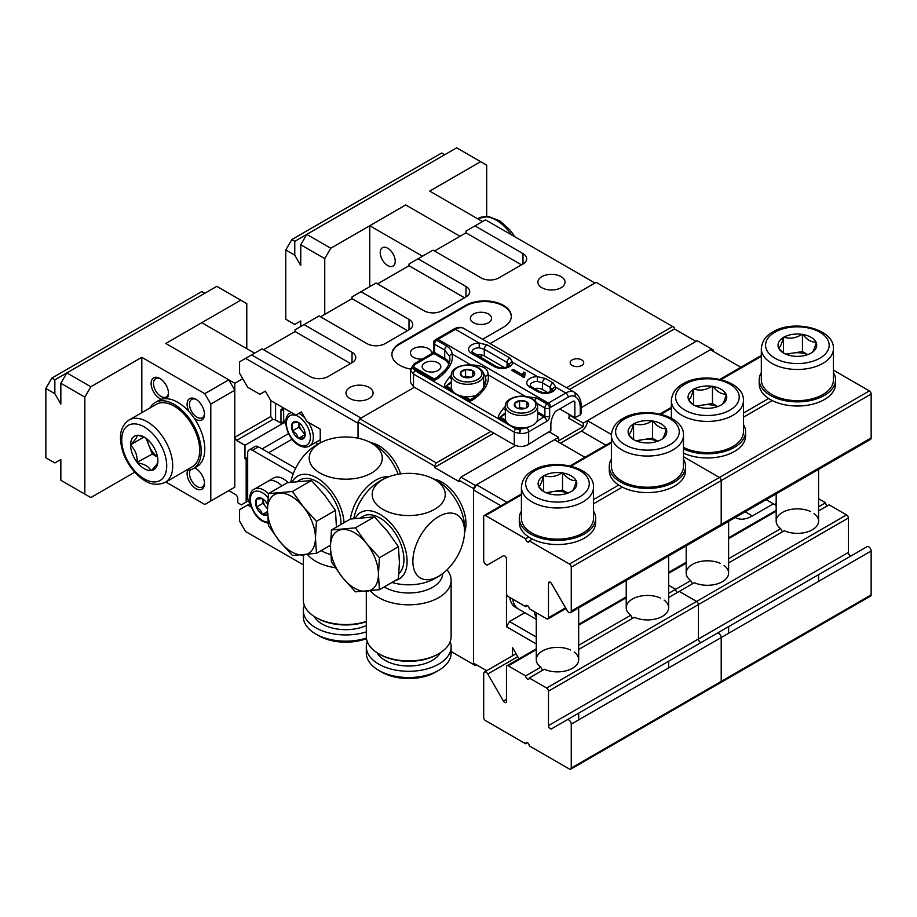 <?xml version="1.0" encoding="UTF-8"?>
<svg xmlns="http://www.w3.org/2000/svg" width="917" height="917" viewBox="0 0 917 917"><rect width="100%" height="100%" fill="white"/><g stroke="black" fill="none" stroke-linecap="round" stroke-linejoin="round"><path stroke-width="1.38" d="M473.493 488.566L459.096 480.256L460.896 477.138L475.293 485.448L473.493 488.566L473.493 664.47L475.293 665.513L476.496 664.825M713.403 351.44L713.403 350.053L697.218 340.7L581.252 407.652M475.293 485.448L558.659 437.317L558.659 440.779L583.258 426.577L568.861 418.267L569.4 414.495M711.603 349.01L583.258 423.115L583.258 426.577M473.493 664.47L451.13 651.563M696.014 341.388L674.419 328.928L674.419 327.541L596.153 282.356L490.091 343.588L594.95 283.044L485.494 219.851L474.995 225.903L522.977 253.608A12.723 7.347 180 0 1 526.702 258.8A12.723 7.347 180 0 1 522.977 264.004L498.986 277.851A12.723 7.347 180 0 1 480.989 277.851L433.007 250.146L418.014 258.8L465.996 286.505A12.723 7.347 180 0 1 469.722 291.698A12.723 7.347 180 0 1 465.996 296.89L442.005 310.748A12.723 7.347 180 0 1 424.009 310.748L376.027 283.044L361.034 291.698L409.016 319.403A12.723 7.347 180 0 1 412.742 324.595A12.723 7.347 180 0 1 409.016 329.788L385.025 343.646A12.723 7.347 180 0 1 367.029 343.646L319.047 315.941L304.054 324.595L352.036 352.3A12.723 7.347 180 0 1 355.762 357.492A12.723 7.347 180 0 1 352.036 362.685L328.045 376.543A12.723 7.347 180 0 1 310.049 376.543L262.067 348.838L245.573 358.364L358.031 423.287L358.031 438.223L358.031 421.9L434.509 466.054L434.509 467.441L459.096 481.631L459.096 480.256M460.896 477.138L515.583 445.559M493.885 433.156L434.509 467.441M674.419 328.928L569.56 389.461M583.258 423.115L568.861 414.805M672.619 326.498L566.557 387.731M572.162 365.459A6.786 3.92 180 0 1 570.168 362.685A6.786 3.92 180 0 1 574.363 359.074A6.786 3.92 180 0 1 581.756 359.923A6.786 3.92 180 0 1 583.739 362.685A6.786 3.92 180 0 1 579.555 366.307A6.786 3.92 180 0 1 572.162 365.459M558.659 437.317L549.077 431.781M251.579 354.902L361.034 418.095L414.415 387.272L359.831 418.782L436.309 462.936L490.893 431.426M358.031 421.9L359.831 418.782M436.309 462.936L434.509 466.054M482.491 221.582L429.706 191.103L480.691 161.679L456.7 147.82L306.759 234.397L330.75 248.243L405.715 204.961L460.002 236.299L405.715 204.961L369.734 225.731L369.734 286.677M284.19 421.258L280.969 423.115L280.969 409.612L282.161 410.3L283.662 409.44M282.161 410.3L282.161 407.182M280.969 423.115L275.57 419.997L275.57 403.377M422.508 256.21L369.734 225.731M387.731 265.563A10.603 6.121 -120 0 0 393.026 266.079A10.603 6.121 -120 0 0 394.654 257.585A10.603 6.121 -120 0 0 387.731 248.243A10.603 6.121 -120 0 0 382.423 247.716A10.603 6.121 -120 0 0 380.796 256.21A10.603 6.121 -120 0 0 387.731 265.563M228.78 490.641L235.382 494.446A3.393 1.96 -120 0 1 237.778 498.607L237.778 502.757L241.377 504.843L246.18 502.069L246.18 459.474L247.682 458.615M242.73 378.71L234.786 383.295L165.805 343.474L240.781 300.18L216.79 286.333L66.838 372.91L90.829 386.756L141.814 357.321L141.814 412.65M234.786 383.295L234.786 437.317L236.586 440.435L244.977 445.272L244.977 458.787L246.18 459.474M246.18 502.069L248.415 500.774M268.67 452.723L292.076 439.209M244.977 458.787L247.682 457.228M262.067 448.917L288.546 433.626M244.977 445.272L284.648 422.37M275.57 419.757A6.786 3.92 180 0 1 272.922 419.447L236.586 440.435M234.786 437.317L270.767 416.536L272.922 419.447M270.767 400.511L270.767 416.536M254.571 353.171L201.797 322.692L165.805 343.474L228.78 379.833L234.786 390.218L210.795 404.065L204.789 393.68L228.78 379.833M482.594 339.256L503.479 327.197A26.719 15.429 0 0 0 511.308 316.285A26.719 15.429 0 0 0 494.813 302.037A26.719 15.429 0 0 0 465.698 305.384L399.72 343.474A26.719 15.429 0 0 0 391.891 354.375A26.719 15.429 0 0 0 410.541 369.081M369.127 387.444A13.572 7.84 0 0 0 354.34 385.748A13.572 7.84 0 0 0 345.961 392.992A13.572 7.84 0 0 0 349.939 398.528A13.572 7.84 0 0 0 364.725 400.225A13.572 7.84 0 0 0 373.104 392.992A13.572 7.84 0 0 0 369.127 387.444M561.066 276.636A13.572 7.84 0 0 0 546.268 274.94A13.572 7.84 0 0 0 537.889 282.184A13.572 7.84 0 0 0 541.867 287.72A13.572 7.84 0 0 0 556.665 289.417A13.572 7.84 0 0 0 565.032 282.184A13.572 7.84 0 0 0 561.066 276.636M511.308 316.629A26.719 15.429 0 0 0 494.538 302.667A26.719 15.429 0 0 0 465.698 306.072L399.72 344.162A26.719 15.429 0 0 0 391.903 354.719M473.493 322.692A10.603 6.121 180 0 1 470.387 318.359A10.603 6.121 180 0 1 476.932 312.708A10.603 6.121 180 0 1 488.486 314.038A10.603 6.121 180 0 1 491.592 318.359A10.603 6.121 180 0 1 485.047 324.022A10.603 6.121 180 0 1 473.493 322.692M422.301 359.074A10.603 6.121 180 0 1 413.521 357.321A10.603 6.121 180 0 1 410.415 352.988A10.603 6.121 180 0 1 416.96 347.337A10.603 6.121 180 0 1 428.514 348.666A10.603 6.121 180 0 1 431.62 352.988A10.603 6.121 180 0 1 431.54 353.733M320.251 442.877L320.251 429.179L306.84 421.43L301.361 411.939L295.87 415.103L270.859 400.66L265.368 391.158L259.889 394.321L247.682 387.272L239.578 373.253L239.578 361.825L245.573 358.364M303.332 564.849L245.573 531.505L239.578 521.12L239.578 509.692L247.682 505.015L251.418 507.17M361.034 291.698L352.036 296.89L352.036 298.633L407.515 330.659M304.054 324.595L295.056 329.788L295.056 331.518L350.535 363.556M418.014 258.8L409.016 264.004L409.016 265.735L464.495 297.761M474.995 225.903L465.996 231.107L465.996 232.838L521.475 264.864M263.569 349.698L295.056 331.518M434.509 251.017L465.996 232.838M377.529 283.915L409.016 265.735M320.549 316.812L352.036 298.633M247.682 505.015L250.1 503.616M295.641 468.289L258.468 446.831L252.473 450.304A6.786 3.92 -120 0 0 249.08 449.96A6.786 3.92 -120 0 0 247.682 453.067L247.682 497.392A6.786 3.92 -120 0 0 250.421 503.983M249.08 449.96L255.075 446.499A6.786 3.92 60 0 1 258.468 446.831M293.211 473.825L252.473 450.304M318.245 443.954L315.643 442.441M283.662 408.054L283.662 418.439A6.786 3.92 -120 0 0 285.817 424.307M277.37 482.331A19.085 11.015 60 0 1 281.92 485.872A19.085 11.015 -120 0 0 277.37 482.331A19.085 11.015 -120 0 0 267.821 481.391A19.085 11.015 60 0 1 277.37 482.331M268.452 493.701A19.085 11.015 -120 0 0 263.867 490.125A19.085 11.015 -120 0 0 254.33 489.174L273.816 477.917A19.085 11.015 -120 0 1 283.364 478.869A19.085 11.015 60 0 1 288.076 482.571M304.352 437.845L304.352 437.638A9.674 5.582 -120 0 0 305.166 435.071A9.674 5.582 -120 0 0 304.352 430.062L304.203 429.66A9.674 5.582 -120 0 0 298.518 422.588L298.197 422.405A9.674 5.582 -120 0 0 297.704 422.152A9.674 5.582 -120 0 0 292.512 422.909L292.363 423.138A9.674 5.582 -120 0 0 292.363 430.715L292.512 431.116A9.674 5.582 -120 0 0 298.197 438.188L298.518 438.372A9.674 5.582 -120 0 0 304.203 437.868L304.352 437.845M304.352 437.638L305.189 434.543L298.357 438.383M298.518 438.372L304.203 437.868M292.363 430.921L298.953 427.116L304.96 434.578M292.512 431.116C295.664 432.755 297.567 435.105 298.197 438.188M305.166 433.626A8.482 4.894 -120 0 1 304.96 433.5A8.482 4.894 -120 0 1 301.957 430.841A8.482 4.894 -120 0 1 298.953 423.115A8.482 4.894 -120 0 1 298.965 422.875L298.953 427.116M292.363 423.138L292.363 430.715M298.197 422.405L292.512 422.909M267.604 504.499A9.674 5.582 -120 0 0 262.526 498.768L262.216 498.584A9.674 5.582 -120 0 0 261.712 498.332A9.674 5.582 -120 0 0 256.531 499.1L256.37 499.318A9.674 5.582 -120 0 0 256.37 506.895L256.531 507.296A9.674 5.582 -120 0 0 262.216 514.368L262.526 514.552A9.674 5.582 -120 0 0 267.558 514.712M262.377 514.563L267.477 511.617M262.526 514.552L268.211 514.047M256.37 507.101L262.973 503.295L267.477 508.901M256.531 507.296C259.683 508.935 261.574 511.296 262.216 514.368M267.477 508.614A8.482 4.894 -120 0 1 265.964 507.032A8.482 4.894 -120 0 1 262.973 499.295A8.482 4.894 -120 0 1 262.973 499.054L262.973 503.295M256.37 499.318L256.37 506.895M262.216 498.584L256.531 499.1M529.877 387.1A3.393 1.96 -60 0 1 531.573 386.928L530.164 385.541A7.21 4.161 180 0 1 537.396 381.38L537.408 376.658L545.409 378.492L553.215 382.997L555.771 387.249A10.603 6.121 180 0 1 549.249 392.923A10.603 6.121 180 0 1 537.671 391.605L529.877 387.1A10.603 6.121 180 0 1 527.584 380.417A10.603 6.121 180 0 1 537.419 376.646L512.592 362.318A10.603 6.121 180 0 1 506.058 367.992A10.603 6.121 180 0 1 494.492 366.674L471.693 353.515A10.603 6.121 180 0 1 469.401 346.832A10.603 6.121 180 0 1 479.236 343.061L487.236 344.907L510.024 358.066L512.592 362.318A3.393 2.774 179.6 0 0 509.199 365.092L507.078 362.456L507.078 366.857M580.862 412.856L580.255 414.942A551.346 318.325 -60 0 0 574.856 417.648L559.794 408.959M518.804 427.792L520.409 428.709A6.786 3.92 0 0 0 526.278 427.62A3.393 1.96 60 0 1 528.673 431.769L528.673 444.355C523.871 446.957 519.079 447.152 514.277 444.928L413.521 386.756L410.529 382.412L410.529 369.436A10.179 5.88 180 0 0 410.656 370.365L413.521 374.044L514.277 432.216L519.882 433.42L520.409 428.72A3.393 1.96 120 0 0 519.481 429.477A3.393 0.894 83.5 0 0 519.882 433.42A10.179 5.88 0 0 0 528.673 431.769L546.67 421.384A4.241 2.453 120 0 0 549.661 416.192L549.661 407.95A3.393 1.719 -125.4 0 0 546.99 403.973A3.393 1.96 120 0 0 544.87 407.95A3.393 1.96 0 0 0 549.661 407.95A13.572 7.84 -60 0 1 550.762 407.24L568.185 397.187A13.572 7.84 -60 0 1 574.73 396.385A24.599 14.202 -60 0 1 580.255 407.882L580.255 414.942M528.673 444.355A551.346 318.325 -60 0 1 550.865 430.738L550.865 424.846A16.965 9.789 -60 0 1 555.278 411.561L573.056 401.302A2.545 1.467 -60 0 1 574.329 401.176A2.545 1.467 -60 0 1 574.856 402.334L574.856 417.648M438.108 370.479A9.33 5.387 0 0 0 440.836 366.674A9.33 5.387 0 0 0 435.082 361.699A9.33 5.387 0 0 0 424.915 362.857A9.33 5.387 0 0 0 422.175 366.674A9.33 5.387 0 0 0 427.941 371.649A9.33 5.387 0 0 0 438.108 370.479M505.359 412.822L500.201 417.04L505.588 420.158M505.359 410.163A3.393 1.043 -136.9 0 0 503.33 408.535C498.493 414.874 497.14 417.969 499.261 417.808L506.425 421.946M415.917 363.9A3.393 1.96 60 0 0 414.22 363.728L432.216 353.343L433.512 351.085L433.512 342.855A3.393 1.96 0 0 0 434.509 344.23A3.393 1.96 -60 0 1 436.63 340.253L446.831 346.145C450.293 348.391 452.024 351.005 452.024 353.985C453.216 359.475 451.256 365.115 446.166 370.904A3.393 1.043 -136.9 0 0 444.63 370.583L436.721 377.804L434.222 378.95L414.014 367.281A3.393 2.74 164.6 0 0 410.656 370.365A3.393 2.178 -11.5 0 1 413.074 368.049A3.393 1.96 -60 0 1 414.014 367.281A6.786 3.92 180 0 1 415.917 363.9L433.913 353.515L444.103 359.395A16.965 9.789 180 0 1 448.745 364.416M469.836 365.058L470.983 364.932C482.812 365.367 488.486 368.645 488.016 374.755C489.231 380.154 487.282 385.793 482.159 391.674A3.393 1.043 -136.9 0 0 480.623 391.364L472.702 398.574L470.215 399.732L464.827 396.625M452.448 390.78L445.284 386.642C443.37 386.275 444.722 383.191 449.353 377.368A3.393 1.043 43.1 0 1 451.382 378.996M482.159 391.674L479.339 394.688C473.31 400.121 469.951 402.059 469.275 400.488L461.721 396.133M436.309 339.21L453.732 329.146A3.393 1.96 60 0 1 455.428 329.318L438.005 339.37A16.965 9.789 -60 0 0 436.63 340.253A3.393 1.719 -125.4 0 0 434.945 340.081L436.309 339.21A3.393 1.96 60 0 1 438.005 339.37L548.366 403.09A16.965 9.789 -60 0 0 546.99 403.973L536.8 398.081L523.813 396.224M446.166 370.904L443.347 373.907C437.317 379.34 433.959 381.277 433.282 379.718L413.074 368.049L414.977 370.651L515.744 428.824L519.481 429.477L515.709 427.299M446.831 346.145A3.393 1.96 120 0 0 444.699 350.122L449.628 356.346L449.926 359.063C449.869 362.914 448.104 366.754 444.63 370.594M443.347 373.907A3.393 1.043 -136.9 0 0 441.822 373.586M481.287 354.902L481.287 357.905M504.522 367.614L484.291 355.934A7.21 4.161 0 0 0 476.347 355.051M547.713 392.556L542.474 389.53A7.21 4.161 0 0 0 534.531 388.648M511.663 370.262L523.71 377.219L524.65 376.669L525.109 372.921L523.687 372.107L522.518 374.824L513.13 369.413L511.663 370.262M524.341 377.449L524.364 374.984M513.13 369.413L513.13 371.11M522.518 374.824L522.518 376.532M523.687 372.107L522.518 376.91M524.421 374.606L523.687 374.182M483.248 372.829L485.609 377.116L485.907 379.844C486.297 379.34 485.471 386.687 480.611 391.364M479.339 394.688A3.393 1.043 -136.9 0 0 477.803 394.367M451.6 388.991L446.224 385.885L451.382 381.655M537.396 381.38L542.474 382.893L550.269 387.387L552.378 390.023A3.393 2.774 179.6 0 1 555.771 387.249L565.789 393.026A16.965 9.789 -60 0 1 573.973 392.029L463.612 328.32A27.991 16.162 -60 0 1 464.094 328.584L463.498 328.252A3.393 2.774 116.6 0 1 463.612 328.32A16.965 9.789 -60 0 0 455.428 329.318L479.236 343.061L479.224 347.795L484.291 349.297L507.078 362.456A3.393 1.96 120 0 1 510.024 358.054M451.382 374.984A16.116 9.308 0 0 0 456.104 381.564A16.116 9.308 0 0 0 473.665 383.581A16.116 9.308 0 0 0 483.614 374.984C484.371 373.448 482.686 370.995 478.536 367.625C468.896 361.47 450.213 366.857 451.382 374.984L451.382 387.444A16.116 9.308 180 0 0 456.104 394.023A16.116 9.308 0 0 0 477.402 394.791M469.401 377.689L469.538 377.609A7.256 4.184 0 0 0 473.092 376.257A7.256 4.184 0 0 0 474.456 374.766L474.548 374.583A7.256 4.184 0 0 0 472.736 370.709L472.507 370.571A7.256 4.184 0 0 0 465.779 369.528L465.458 369.574A7.256 4.184 0 0 0 460.54 372.417L460.449 372.6A7.256 4.184 0 0 0 461.904 376.257A7.256 4.184 0 0 0 462.248 376.486L462.489 376.623A7.256 4.184 0 0 0 469.217 377.666L469.401 377.689M472.759 376.474L474.456 374.766M460.449 372.6L462.248 376.486M465.595 369.505L465.595 376.428L464.094 377.288M465.458 369.574L460.54 372.417M472.691 370.594L472.691 376.52M471.006 377.265L465.595 376.428M472.507 370.571L465.779 369.528M474.548 374.583L472.736 370.709M470.708 377.345A6.362 3.668 0 0 0 469.149 376.979A6.362 3.668 0 0 0 464.289 377.345M505.359 406.151L505.359 418.611A16.116 9.308 180 0 0 510.081 425.19A16.116 9.308 0 0 0 527.642 427.207A16.116 9.308 0 0 0 537.591 418.611L537.591 406.151C538.359 404.615 536.663 402.162 532.525 398.792C522.885 392.636 504.19 398.024 505.359 406.151A16.116 9.308 0 0 0 510.081 412.73A16.116 9.308 0 0 0 527.642 414.748A16.116 9.308 0 0 0 537.591 406.151M523.378 408.856L523.515 408.776A7.256 4.184 0 0 0 527.069 407.423A7.256 4.184 0 0 0 528.433 405.933L528.524 405.75A7.256 4.184 0 0 0 526.725 401.864L526.484 401.738A7.256 4.184 0 0 0 519.756 400.695L519.446 400.74A7.256 4.184 0 0 0 514.517 403.583L514.426 403.767A7.256 4.184 0 0 0 515.881 407.423A7.256 4.184 0 0 0 516.237 407.652L516.466 407.79A7.256 4.184 0 0 0 523.194 408.833L523.378 408.856M526.748 407.641L528.433 405.933M514.426 403.767L516.237 407.652M519.572 400.66L519.572 407.595L518.071 408.455M519.446 400.74L514.517 403.583M526.667 401.761L526.667 407.687M524.982 408.432L519.572 407.595M526.484 401.738L519.756 400.695M528.524 405.75L526.725 401.864M524.684 408.512A6.362 3.668 0 0 0 523.126 408.134A6.362 3.668 0 0 0 518.265 408.512M560.459 443.198L581.458 431.082A8.482 4.894 120 0 0 587.453 420.685L611.398 434.52M500.934 505.794L473.493 489.942L476.496 484.749L554.464 439.736L584.908 457.308M476.496 484.749L506.941 502.333M536.262 643.917L506.482 626.735L506.482 564.402M512.477 655.815L512.477 647.505L519.011 658.807M473.493 489.942L473.493 663.094L486.686 670.705M506.482 626.735L509.485 621.531L536.262 636.994M776.172 505.405L773.386 503.8L752.399 515.916A33.929 19.589 -60 0 1 735.434 517.601A33.929 19.589 -60 0 1 735.262 517.497M740.856 367.281L710.411 349.698L587.453 420.685M524.776 612.705L509.485 621.531M773.386 503.8L766.188 499.639M509.737 597.437A29.688 17.136 120 0 0 515.629 607.421L518.632 609.152A29.688 17.136 120 0 1 512.729 599.168A29.688 17.136 120 0 0 518.632 609.152L536.262 619.33M686.203 545.821L686.203 573.056A21.206 12.242 180 0 0 690.719 580.61L675.623 589.333A2.545 1.467 -120 0 0 677.422 592.451A2.545 1.467 60 0 1 675.623 589.333L668.642 585.298L675.623 589.333L668.642 593.368M668.642 597.517L679.222 591.408L696.611 601.449A2.545 1.467 60 0 1 698.41 604.567L698.41 639.023A2.545 1.467 -120 0 0 699.511 641.579A2.545 1.467 -120 0 0 701.471 642.278A2.545 1.467 60 0 1 699.511 641.579A2.545 1.467 60 0 1 698.41 639.023L698.41 604.567A2.545 1.467 -120 0 0 696.611 601.449L679.222 591.408L694.318 582.685A21.206 12.242 180 0 0 716.693 584.06A21.206 12.242 180 0 0 728.614 573.056A21.206 12.242 180 0 0 724.098 565.502M571.257 724.143L721.209 637.579A3.393 1.96 -120 0 0 719.719 634.163A3.393 1.96 -120 0 0 717.105 633.246L717.105 633.246A3.393 1.96 60 0 1 719.719 634.163A3.393 1.96 60 0 1 721.209 637.579L721.209 681.446L721.209 637.579L871.15 551.002L871.15 594.869A2.545 1.467 60 0 1 870.623 596.039L720.682 682.603A2.545 1.467 -120 0 0 721.209 681.446A2.545 1.467 60 0 1 720.682 682.603L570.729 769.18A2.545 1.467 -120 0 0 571.257 768.01L571.257 724.143A3.393 1.96 -120 0 0 569.778 720.728A3.393 1.96 -120 0 0 567.164 719.822L551.541 728.843A2.545 1.467 60 0 1 549.581 728.155A2.545 1.467 60 0 1 548.469 725.599L548.469 691.143A2.545 1.467 -120 0 0 546.67 688.025L529.269 677.984A2.545 1.467 60 0 1 528.742 679.142A2.545 1.467 60 0 1 526.782 678.465A2.545 1.467 60 0 1 525.67 675.898L508.282 665.857A2.545 1.467 -120 0 0 507.009 665.731A2.545 1.467 -120 0 0 506.482 666.9L506.482 701.356A2.545 1.467 60 0 1 505.955 702.525A2.545 1.467 60 0 1 503.41 701.058L487.787 673.995A3.393 1.96 -120 0 0 484.394 672.035A3.393 1.96 -120 0 0 483.695 673.582L483.695 717.461A2.545 1.467 -120 0 0 485.494 720.567L525.67 743.779A2.545 1.467 60 0 1 526.198 742.61A2.545 1.467 60 0 1 528.169 743.286A2.545 1.467 60 0 1 529.269 745.853L569.457 769.054A2.545 1.467 -120 0 0 570.729 769.18M719.409 682.477A2.545 1.467 -120 0 0 720.682 682.603M818.583 498.733L825.564 502.757L818.583 506.792M728.614 558.74L780.688 528.673A21.206 12.242 180 0 1 776.172 521.12A21.206 12.242 180 0 1 788.104 510.104A21.206 12.242 180 0 1 810.468 511.48M686.203 573.056A21.206 12.242 180 0 1 698.135 562.052A21.206 12.242 180 0 1 720.498 563.428M567.164 719.822L867.058 546.681A3.393 1.96 60 0 1 869.671 547.587A3.393 1.96 60 0 1 871.15 551.002M818.583 510.952L829.163 504.843L846.563 514.884A2.545 1.467 60 0 1 848.363 518.002L848.363 552.458A2.545 1.467 -120 0 0 849.463 555.003A2.545 1.467 -120 0 0 851.412 555.713M825.564 502.757A2.545 1.467 -120 0 0 827.363 505.875M690.719 580.61L692.415 583.797M780.688 528.673L782.384 531.849M728.614 562.889L784.287 530.748A21.206 12.242 180 0 0 806.651 532.124A21.206 12.242 180 0 0 818.583 521.12A21.206 12.242 180 0 0 814.067 513.554M833.427 370.17L869.35 390.906L719.409 477.482L683.486 456.735L719.409 477.482A2.545 1.467 60 0 1 721.209 480.6A2.545 1.467 -120 0 0 719.409 477.482L569.457 564.047L529.269 540.847A2.545 1.467 60 0 1 528.742 542.016A2.545 1.467 60 0 1 526.782 541.328A2.545 1.467 60 0 1 525.67 538.772L485.494 515.572A2.545 1.467 -120 0 0 484.222 515.446A2.545 1.467 -120 0 0 483.695 516.615L483.695 560.482A3.393 1.96 -120 0 0 485.173 563.898A3.393 1.96 -120 0 0 487.787 564.803L503.41 555.782A2.545 1.467 60 0 1 505.37 556.47A2.545 1.467 60 0 1 506.482 559.026L506.482 593.482A2.545 1.467 -120 0 0 508.282 596.6L525.67 606.641A2.545 1.467 60 0 1 526.198 605.484A2.545 1.467 60 0 1 528.169 606.16A2.545 1.467 60 0 1 529.269 608.728L546.67 618.769A2.545 1.467 -120 0 0 547.942 618.895A2.545 1.467 -120 0 0 548.469 617.726L548.469 583.269A2.545 1.467 60 0 1 548.996 582.1A2.545 1.467 60 0 1 551.541 583.567L567.164 610.63A3.393 1.96 -120 0 0 570.557 612.59A3.393 1.96 -120 0 0 571.257 611.031L571.257 567.164A2.545 1.467 -120 0 0 569.457 564.047M869.35 390.906A2.545 1.467 60 0 1 871.15 394.023L871.15 437.902L721.209 524.467L721.209 480.6L721.209 524.467A3.393 1.96 60 0 1 720.498 526.026A3.393 1.96 -120 0 0 721.209 524.467L571.257 611.031M871.15 437.902A3.393 1.96 60 0 1 870.451 439.449L570.557 612.59M743.458 417.189L772.252 400.569M768.652 398.494L743.458 413.04M761.328 372.589A38.17 22.042 0 0 0 759.207 379.833L759.207 383.982A38.17 22.042 0 0 0 782.774 404.34A38.17 22.042 0 0 0 824.372 399.571A38.17 22.042 0 0 0 835.547 383.982L835.547 379.833A38.17 22.042 0 0 0 833.427 372.589M759.207 379.833A38.17 22.042 0 0 0 782.774 400.19A38.17 22.042 0 0 0 824.372 395.41A38.17 22.042 0 0 0 835.547 379.833M683.486 453.101A38.17 22.042 0 0 0 734.402 451.508A38.17 22.042 0 0 0 745.578 435.93L745.578 431.769A38.17 22.042 0 0 0 743.458 424.525M683.486 448.94A38.17 22.042 0 0 0 734.402 447.358A38.17 22.042 0 0 0 745.578 431.769M761.328 348.666L761.328 379.833A36.05 20.816 180 0 0 783.577 399.055A36.05 20.816 180 0 0 822.87 394.551A36.05 20.816 0 0 0 833.427 379.833L833.427 348.666C834.355 328.424 793.262 319.082 772.767 332C765.775 335.794 761.958 341.342 761.328 348.666A36.05 20.816 0 0 0 783.577 367.889A36.05 20.816 0 0 0 822.87 363.384A36.05 20.816 0 0 0 833.427 348.666M816.302 342.27L815.935 342.064A19.337 11.164 0 0 0 802.811 334.487L801.951 334.35A19.337 11.164 0 0 0 784.012 337.124L783.393 337.49A19.337 11.164 0 0 0 778.59 347.841L778.82 348.334A19.337 11.164 0 0 0 782.453 352.3A19.337 11.164 0 0 0 791.944 355.922L792.804 356.048A19.337 11.164 0 0 0 810.731 353.274L811.362 352.919A19.337 11.164 0 0 0 812.302 352.3A19.337 11.164 0 0 0 816.164 342.557L816.302 342.27M807.717 354.638L802.444 351.589L785.835 354.157M802.444 334.281L802.444 351.589M815.935 342.064C811.556 342.442 807.189 339.909 802.811 334.487M811.362 352.919C812.966 352.357 814.56 348.907 816.164 342.557M778.82 348.334L783.336 352.873M783.531 337.204L783.531 352.988M783.393 337.49C781.788 343.841 780.195 347.291 778.59 347.841M801.951 334.35C795.979 338.178 789.995 339.107 784.012 337.124M807.579 354.684A16.965 9.789 0 0 0 792.987 353.056A16.965 9.789 0 0 0 787.176 354.684M683.486 447.336A36.05 20.816 180 0 0 732.901 446.487A36.05 20.816 0 0 0 743.458 431.769L743.458 400.603C744.386 380.372 703.293 371.03 682.798 383.948C675.806 387.731 671.989 393.29 671.359 400.603A36.05 20.816 0 0 0 693.619 419.837A36.05 20.816 0 0 0 732.901 415.321A36.05 20.816 0 0 0 743.458 400.603M726.333 394.218L725.966 394.012A19.337 11.164 0 0 0 712.841 386.424L711.993 386.298A19.337 11.164 0 0 0 694.054 389.072L693.424 389.427A19.337 11.164 0 0 0 688.621 399.789L688.85 400.282A19.337 11.164 0 0 0 692.484 404.248A19.337 11.164 0 0 0 701.975 407.859L702.835 407.996A19.337 11.164 0 0 0 720.773 405.211L721.392 404.856A19.337 11.164 0 0 0 722.332 404.248A19.337 11.164 0 0 0 726.195 394.505L726.333 394.218M717.747 406.575L712.475 403.537L695.865 406.105M712.475 386.217L712.475 403.537M725.966 394.012C721.599 394.379 717.22 391.857 712.841 386.424M721.392 404.856C722.997 404.305 724.602 400.855 726.195 394.505M688.85 400.282L693.367 404.821M693.561 389.14L693.561 404.936M693.424 389.427C691.819 395.777 690.226 399.239 688.621 399.789M711.993 386.298C706.01 390.115 700.026 391.043 694.054 389.072M717.61 406.632A16.965 9.789 0 0 0 703.018 404.993A16.965 9.789 0 0 0 697.207 406.632M578.673 645.304L630.747 615.238A21.206 12.242 180 0 1 626.231 607.684A21.206 12.242 180 0 1 638.152 596.68A21.206 12.242 180 0 1 660.515 598.056M525.67 675.898L540.778 667.186A21.206 12.242 180 0 1 536.262 659.621A21.206 12.242 180 0 1 548.183 648.617A21.206 12.242 180 0 1 570.546 649.993M525.67 743.779L527.47 742.736M540.778 667.186L542.474 670.361M574.145 652.067A21.206 12.242 180 0 1 578.673 659.621A21.206 12.242 180 0 1 566.74 670.636A21.206 12.242 180 0 1 544.377 669.261L529.269 677.984M630.747 615.238L632.432 618.413M578.673 649.465L634.346 617.313A21.206 12.242 180 0 0 656.71 618.688A21.206 12.242 180 0 0 668.642 607.684A21.206 12.242 180 0 0 664.114 600.131M487.787 564.803L503.433 555.771M593.517 503.765L622.299 487.145M529.269 540.847L532.33 539.081M618.7 485.059L593.517 499.605M525.67 606.641L527.47 605.61M528.731 537.007L525.67 538.772M611.387 459.153A38.17 22.042 0 0 0 609.266 466.398L609.266 470.559A38.17 22.042 0 0 0 632.822 490.916A38.17 22.042 0 0 0 674.419 486.136A38.17 22.042 0 0 0 685.607 470.559L685.607 466.398A38.17 22.042 0 0 0 683.486 459.153M609.266 466.398A38.17 22.042 0 0 0 632.822 486.755A38.17 22.042 0 0 0 674.419 481.987A38.17 22.042 0 0 0 685.607 466.398M521.418 511.101A38.17 22.042 0 0 0 519.297 518.346L519.297 522.495A38.17 22.042 0 0 0 542.853 542.853A38.17 22.042 0 0 0 584.45 538.084A38.17 22.042 0 0 0 595.637 522.495L595.637 518.346A38.17 22.042 0 0 0 593.517 511.101M519.297 518.346A38.17 22.042 0 0 0 542.853 538.703A38.17 22.042 0 0 0 584.45 533.923A38.17 22.042 0 0 0 595.637 518.346M611.387 435.231L611.387 466.398A36.05 20.816 180 0 0 633.636 485.632A36.05 20.816 180 0 0 672.918 481.116A36.05 20.816 0 0 0 683.486 466.398L683.486 435.231C684.414 415 643.321 405.658 622.815 418.576C615.823 422.359 612.017 427.918 611.387 435.231A36.05 20.816 0 0 0 633.636 454.465A36.05 20.816 0 0 0 672.918 449.949A36.05 20.816 0 0 0 683.486 435.231M666.35 428.847L665.994 428.64A19.337 11.164 0 0 0 652.858 421.052L652.01 420.926A19.337 11.164 0 0 0 634.071 423.7L633.452 424.055A19.337 11.164 0 0 0 628.638 434.417L628.867 434.91A19.337 11.164 0 0 0 632.512 438.876A19.337 11.164 0 0 0 642.003 442.487L642.851 442.624A19.337 11.164 0 0 0 660.79 439.839L661.409 439.484A19.337 11.164 0 0 0 662.361 438.876A19.337 11.164 0 0 0 666.223 429.133L666.35 428.847M657.776 441.203L652.503 438.166L635.894 440.733M652.503 420.846L652.503 438.166M665.994 428.64C661.615 429.007 657.237 426.485 652.858 421.052M661.409 439.484C663.014 438.934 664.619 435.483 666.223 429.133M628.867 434.91L633.383 439.449M633.578 423.769L633.578 439.564M633.452 424.055C631.847 430.405 630.243 433.867 628.638 434.417M652.01 420.926C646.027 424.743 640.055 425.671 634.071 423.7M657.627 441.26A16.965 9.789 0 0 0 643.046 439.621A16.965 9.789 0 0 0 637.235 441.26M521.418 487.179L521.418 518.346A36.05 20.816 180 0 0 543.666 537.568A36.05 20.816 180 0 0 582.96 533.064A36.05 20.816 0 0 0 593.517 518.346L593.517 487.179C594.445 466.936 553.352 457.594 532.857 470.513C525.865 474.307 522.048 479.855 521.418 487.179A36.05 20.816 0 0 0 543.666 506.402A36.05 20.816 0 0 0 582.96 501.897A36.05 20.816 0 0 0 593.517 487.179M576.38 480.783L576.025 480.577A19.337 11.164 0 0 0 562.889 473L562.041 472.863A19.337 11.164 0 0 0 544.102 475.636L543.483 476.003A19.337 11.164 0 0 0 538.669 486.354L538.898 486.847A19.337 11.164 0 0 0 542.543 490.813A19.337 11.164 0 0 0 552.034 494.435L552.882 494.561A19.337 11.164 0 0 0 570.821 491.787L571.451 491.432A19.337 11.164 0 0 0 572.391 490.813A19.337 11.164 0 0 0 576.254 481.07L576.38 480.783M567.806 493.151L562.534 490.102L545.924 492.67M562.534 472.794L562.534 490.102M576.025 480.577C571.646 480.955 567.268 478.422 562.889 473M571.451 491.432C573.045 490.87 574.65 487.42 576.254 481.07M538.898 486.847L543.426 491.386M543.609 475.717L543.609 491.501M543.483 476.003C541.878 482.353 540.273 485.804 538.669 486.354M562.041 472.863C556.057 476.691 550.085 477.619 544.102 475.636M567.657 493.197A16.965 9.789 0 0 0 553.077 491.569A16.965 9.789 0 0 0 547.266 493.197M486.686 216.355L486.686 165.14L480.691 161.679M300.753 326.498L300.753 320.961L294.758 324.423L285.76 319.231L285.76 249.974L291.755 239.589L441.707 153.013L444.699 154.744M324.744 314.382L324.744 258.628L300.753 244.782L306.759 234.397L294.758 241.32L294.758 255.167L285.76 249.974M330.75 248.243L324.744 258.628M300.753 244.782L300.753 265.563L294.758 255.167M291.755 239.589L294.758 241.32M165.874 482.021L204.789 504.488L210.795 501.026L210.795 404.065M141.814 357.321L204.789 393.68M161.403 399.285A12.299 7.095 60 0 1 159.81 398.528A12.299 7.095 60 0 1 151.11 383.466A12.299 7.095 60 0 1 159.81 378.446L159.81 378.446A12.299 7.095 60 0 1 168.51 393.508A12.299 7.095 60 0 1 166.596 398.677M194.599 467.888A12.299 7.095 60 0 1 195.791 468.484L195.791 468.484A12.299 7.095 60 0 1 204.491 483.546A12.299 7.095 60 0 1 195.791 488.566A12.299 7.095 60 0 1 187.618 470.375M189.005 411.618A12.299 7.095 60 0 1 187.962 400.385A12.299 7.095 60 0 1 195.791 399.227L195.791 399.227A12.299 7.095 60 0 1 204.491 414.289A12.299 7.095 60 0 1 195.791 419.31A12.299 7.095 60 0 1 194.198 418.209M234.786 390.218L234.786 487.179L210.795 501.026M90.829 386.756L84.834 397.141L84.834 494.103L90.829 497.564L134.719 472.232M84.834 397.141L60.843 383.295L66.838 372.91L54.848 379.833L54.848 393.68L45.85 388.487L51.845 378.102L201.797 291.526L204.789 293.257M60.843 383.295L60.843 404.065L54.848 393.68M246.776 348.666L246.776 303.653L240.781 300.18M45.85 388.487L45.85 457.743L54.848 462.936L60.843 459.474L60.843 480.256L84.834 494.103M51.845 378.102L54.848 379.833M168.487 392.774A10.603 6.121 60 0 1 166.309 396.981A10.603 6.121 60 0 1 161.014 396.453A10.603 6.121 60 0 1 154.079 387.112A10.603 6.121 60 0 1 155.707 378.618A10.603 6.121 60 0 1 160.429 378.836M204.468 482.812A10.603 6.121 60 0 1 202.302 487.007A10.603 6.121 60 0 1 196.995 486.491A10.603 6.121 60 0 1 190.438 469.859M194.095 468.174A10.603 6.121 60 0 1 196.421 468.862M204.468 413.556A10.603 6.121 60 0 1 202.302 417.751A10.603 6.121 60 0 1 196.995 417.224A10.603 6.121 60 0 1 190.071 407.882A10.603 6.121 60 0 1 191.699 399.388A10.603 6.121 60 0 1 196.421 399.606M185.956 470.421A38.17 22.042 -120 0 0 193.292 468.633L196.891 466.558A38.17 22.042 -120 0 0 204.789 449.089A38.17 22.042 -120 0 0 188.134 410.678A38.17 22.042 -120 0 0 158.721 400.454L155.122 402.529A38.17 22.042 -120 0 0 149.907 407.985M193.292 468.633A38.17 22.042 -120 0 0 201.19 451.164A38.17 22.042 -120 0 0 184.535 412.753A38.17 22.042 -120 0 0 155.122 402.529M165.243 482.388L192.226 466.799A36.05 20.816 -120 0 0 199.7 450.304A36.05 20.816 60 0 0 183.962 414.025A36.05 20.816 60 0 0 156.177 404.363L129.194 419.94C123.153 424.181 120.253 430.256 120.482 438.177C120.998 451.198 126.225 463.062 136.163 473.757C143.556 480.668 151.981 487.684 165.243 482.388A36.05 20.816 -120 0 0 172.705 465.882A36.05 20.816 -120 0 0 156.967 429.603A36.05 20.816 -120 0 0 129.194 419.94M137.286 462.753L137.653 462.959A19.337 11.164 -120 0 0 150.778 470.536L151.316 470.49A19.337 11.164 -120 0 0 157.827 462.271A19.337 11.164 -120 0 0 157.884 461.148L157.884 460.426A19.337 11.164 -120 0 0 151.316 443.507L150.778 442.831A19.337 11.164 -120 0 0 142.903 436.423A19.337 11.164 -120 0 0 137.653 435.254L137.103 435.3A19.337 11.164 -120 0 0 130.546 444.642L130.546 445.364A19.337 11.164 -120 0 0 137.103 462.283L152.279 454.087L157.552 457.136M137.653 462.959C144.542 464.036 148.909 466.558 150.778 470.536M130.363 444.894L144.038 437.008M146.204 438.418L152.279 454.087M130.546 445.364C135.246 449.559 137.435 455.199 137.103 462.283M137.103 435.3C137.435 436.962 135.246 440.08 130.546 444.642M143.843 436.893L137.653 435.254M151.316 470.49C156.016 465.928 158.205 462.81 157.884 461.148M147.328 439.323A16.965 9.789 -120 0 0 148.818 445.169A16.965 9.789 -120 0 0 157.529 456.987M464.14 536.961A36.542 21.102 120 0 0 438.704 516.558A36.542 21.102 120 0 0 412.868 561.307A36.542 21.102 120 0 0 438.704 576.231A36.542 21.102 120 0 0 443.266 573.136A36.542 21.102 120 0 0 464.14 536.961A55.983 55.983 0 0 0 464.621 526.186A38.422 22.18 -120 0 0 439.174 482.113A55.983 55.983 0 0 0 429.637 477.149A36.542 21.102 0 0 0 387.834 477.138A36.542 21.102 0 0 0 382.882 509.371A36.542 21.102 0 0 0 434.555 509.371A36.542 21.102 0 0 0 434.555 479.534A36.542 21.102 0 0 0 429.615 477.138M395.525 580.392A38.422 22.18 -120 0 0 405.841 551.22A38.422 22.18 -120 0 0 379.925 514.322A38.422 22.18 -120 0 0 355.257 518.323M443.266 573.136A55.983 55.983 0 0 1 429.603 581.023A36.542 21.102 180 0 1 391.949 582.455M353.756 518.529A36.542 21.102 -60 0 1 374.17 485.024A55.983 55.983 0 0 1 387.834 477.138M360.645 517.658L362.96 516.317A33.929 19.589 60 0 1 379.925 517.99A33.929 19.589 60 0 1 401.463 545.913A33.929 19.589 60 0 1 398.918 573.595M331.438 529.992L350.443 519.022L374.434 516.879L387.421 531.23L398.425 546.727L379.42 557.696L378.434 574.271L379.42 589.688L355.429 591.832L342.442 577.481L331.438 561.983L330.441 546.566L331.438 529.992L355.429 527.848L366.433 543.345L379.42 557.696M374.434 516.879L355.429 527.848M398.425 546.727L399.422 562.144L398.425 578.719L379.42 589.688M342.442 529.499A33.929 19.589 60 0 1 354.443 532.708A33.929 19.589 60 0 1 366.433 543.345A33.929 19.589 60 0 1 378.434 574.271A33.929 19.589 60 0 1 366.433 591.327A33.929 19.589 60 0 1 354.443 588.118A33.929 19.589 60 0 1 342.442 577.481A33.929 19.589 60 0 1 330.441 546.566A33.929 19.589 60 0 1 342.442 529.499M384.189 586.937A33.929 19.589 0 0 0 384.727 587.258A33.929 19.589 0 0 0 421.533 591.534A33.929 19.589 0 0 0 442.647 573.606M447.038 569.835A42.411 24.484 180 0 1 451.13 580.323A42.411 24.484 180 0 1 424.949 602.95A42.411 24.484 180 0 1 378.732 597.643A42.411 24.484 180 0 1 370.479 590.915M366.307 591.339L366.307 636.421A42.411 24.484 0 0 0 378.732 653.741A42.411 24.484 0 0 0 438.704 653.741A42.411 24.484 0 0 0 451.13 636.421L451.13 580.323M379.925 654.429L378.732 653.741L379.925 654.429A40.715 23.51 0 0 0 437.512 654.429L438.704 653.741M377.025 652.698A33.287 19.223 0 0 0 385.174 660.4A33.287 19.223 0 0 0 440.412 652.698M450.167 641.625A42.411 24.484 180 0 1 451.13 646.817A42.411 24.484 180 0 1 424.949 669.433A42.411 24.484 180 0 1 378.732 664.126A42.411 24.484 180 0 1 366.307 646.817A42.411 24.484 180 0 1 367.27 641.625M366.307 646.817L366.307 653.053A42.411 24.484 0 0 0 378.732 670.361A42.411 24.484 0 0 0 438.704 670.361A42.411 24.484 0 0 0 451.13 653.053L451.13 646.817M381.724 672.092L378.732 670.361L381.724 672.092A38.17 22.042 0 0 0 435.713 672.092L438.704 670.361M464.61 532.181A33.929 19.589 -120 0 0 442.005 482.159A33.929 19.589 -120 0 0 433.982 479.121M398.161 474.249A38.422 22.18 -120 0 0 376.199 445.742A55.983 55.983 0 0 0 366.662 440.79M319.907 473.012A36.542 21.102 0 0 0 371.58 473.012A36.542 21.102 0 0 0 371.58 443.175A36.542 21.102 0 0 0 366.64 440.779A36.542 21.102 0 0 0 324.859 440.779A36.542 21.102 0 0 0 319.907 473.012M344.047 522.713A38.422 22.18 -120 0 0 316.95 477.963A38.422 22.18 -120 0 0 292.282 481.964M330.441 546.509A36.542 21.102 180 0 1 328.974 546.096M388.831 476.748A36.542 21.102 120 0 0 375.729 480.199A36.542 21.102 120 0 0 350.351 519.079M290.781 482.17A36.542 21.102 -60 0 1 311.195 448.665A55.983 55.983 0 0 1 324.859 440.779M297.67 481.299L299.985 479.958A33.929 19.589 60 0 1 316.95 481.631A33.929 19.589 60 0 1 340.918 524.524M268.463 493.633L287.468 482.663L311.459 480.519L324.446 494.871L335.45 510.368L316.445 521.337L315.448 537.912L316.445 553.329L292.454 555.473L279.467 541.122L268.463 525.624L267.466 510.207L268.463 493.633L292.454 491.489L303.458 506.986L316.445 521.337M311.459 480.519L292.454 491.489M335.45 510.368L336.436 527.115M330.452 545.237L316.445 553.329M279.467 493.14A33.929 19.589 60 0 1 291.457 496.349A33.929 19.589 60 0 1 303.458 506.986A33.929 19.589 60 0 1 315.448 537.912A33.929 19.589 60 0 1 303.458 554.968A33.929 19.589 60 0 1 291.457 551.759A33.929 19.589 60 0 1 279.467 541.122A33.929 19.589 60 0 1 267.466 510.207A33.929 19.589 60 0 1 279.467 493.14M321.214 550.578A33.929 19.589 0 0 0 321.752 550.899A33.929 19.589 0 0 0 330.728 554.602M335.186 567.68A42.411 24.484 180 0 1 315.757 561.284A42.411 24.484 180 0 1 307.504 554.556M303.332 554.98L303.332 600.062A42.411 24.484 0 0 0 315.746 617.382A42.411 24.484 0 0 0 366.307 621.485M316.95 618.069L315.746 617.382A42.411 24.484 0 0 0 315.757 617.382L316.95 618.069A40.715 23.51 0 0 0 366.307 621.737M314.05 616.339A33.287 19.223 0 0 0 322.199 624.041A33.287 19.223 0 0 0 366.307 625.566M366.307 631.87A42.411 24.484 180 0 1 315.757 627.767A42.411 24.484 180 0 1 303.332 610.458A42.411 24.484 180 0 1 304.295 605.266M303.332 610.458L303.332 616.683A42.411 24.484 0 0 0 315.746 634.002A42.411 24.484 0 0 0 366.399 638.072M318.749 635.733L315.746 634.002A42.411 24.484 0 0 0 315.757 634.002L318.749 635.733A38.17 22.042 0 0 0 366.479 638.656M400.614 473.871A33.929 19.589 -120 0 0 379.03 445.8A33.929 19.589 -120 0 0 371.007 442.762M465.698 305.384L465.698 306.072M399.72 343.474L399.72 344.162M409.016 319.403L409.016 329.788M352.036 352.3L352.036 362.685M465.996 286.505L465.996 296.89M522.977 253.608L522.977 264.004M291.377 412.501A19.085 11.015 -120 0 0 290.311 412.994C281.129 416.983 286.952 439.025 298.793 445.215C302.851 447.45 306.381 447.725 309.396 446.052A19.085 11.015 -120 0 0 308.341 422.301M304.765 417.843A19.085 11.015 -120 0 0 299.859 413.934A19.085 11.015 -120 0 0 298.839 413.395M298.357 444.241A16.965 9.789 -120 0 0 310.359 437.317A16.965 9.789 -120 0 0 298.357 416.536A16.965 9.789 -120 0 0 286.368 423.459A16.965 9.789 -120 0 0 298.357 444.241M268.062 497.667A16.965 9.789 -120 0 0 262.377 492.716A16.965 9.789 -120 0 0 250.375 499.639A16.965 9.789 -120 0 0 262.377 520.42A16.965 9.789 -120 0 0 268.062 522.048M463.211 328.137A3.393 2.774 116.6 0 1 463.498 328.252C460.54 326.853 457.285 327.151 453.732 329.146M574.73 396.385A3.393 2.774 116.6 0 0 573.973 392.029A27.991 16.162 -60 0 1 574.455 392.293L464.094 328.584M574.455 392.293C578.925 395.078 581.195 399.812 581.252 406.495A3.393 1.96 180 0 1 580.255 407.882M499.261 417.808A3.393 1.96 120 0 1 500.201 417.04L505.359 414.071M537.591 413.372L544.274 417.224A3.393 1.96 60 0 1 546.67 421.384M536.766 421.556L544.87 416.192A3.393 1.96 0 0 0 549.661 416.192M439.06 376.165L434.222 378.95A3.393 1.96 -60 0 0 433.282 379.718M445.284 386.642A3.393 1.96 -60 0 1 446.224 385.885L451.382 382.905M483.614 383.146A16.965 9.789 180 0 1 484.738 385.186M475.052 396.935L470.215 399.732A3.393 1.96 -60 0 0 469.275 400.488M537.591 411.985L544.87 416.192L544.87 407.95L537.007 403.411M470.96 365.184A3.393 0.94 84.6 0 1 470.983 364.932L452.024 353.985A3.393 2.189 166.7 0 0 449.628 356.346M449.353 377.368L451.382 375.202M524.937 396.35A3.393 0.94 -95.4 0 1 524.971 396.098L488.016 374.755A3.393 2.189 166.7 0 0 485.62 377.128M505.359 406.369L503.33 408.535M414.977 370.651A3.393 1.96 120 0 0 413.521 374.044L413.521 386.756M515.744 428.824A3.393 1.96 120 0 0 514.277 432.216L514.277 444.928M573.056 401.302L574.856 402.334M494.492 366.674A3.393 1.96 -60 0 1 496.189 366.502L471.98 351.956A7.21 4.161 180 0 1 479.224 347.795M550.762 407.24A3.393 1.96 60 0 0 548.366 403.09L565.789 393.026A3.393 1.96 60 0 1 568.185 397.187M522.896 373.437L522.896 375.512M534.955 400.58A3.393 1.96 -60 0 1 536.8 398.081M483.614 381.357A17.813 10.282 180 0 1 485.288 383.707M444.103 359.395L444.711 358.364A17.813 10.282 180 0 1 449.296 362.926M444.711 358.364L444.711 350.122L434.509 344.23L434.509 352.472L444.711 358.364M432.216 353.343A3.393 1.96 60 0 1 433.913 353.515L434.509 352.472A3.393 1.96 0 0 1 433.512 351.085M471.693 353.515A3.393 1.96 -60 0 1 473.39 353.343M487.236 344.907A3.393 1.96 120 0 0 484.291 349.297L484.291 355.934M545.409 378.492A3.393 1.96 120 0 0 542.474 382.893L542.474 389.53M553.215 382.997A3.393 1.96 120 0 0 550.269 387.387L550.269 391.788M537.671 391.605A3.393 1.96 -60 0 1 539.368 391.433L531.573 386.928M457.296 379.478A14.42 8.322 0 0 0 477.688 379.478A14.42 8.322 0 0 0 477.688 367.706A14.42 8.322 0 0 0 457.296 367.706A14.42 8.322 0 0 0 457.296 379.478M511.285 410.644A14.42 8.322 0 0 0 531.677 410.644A14.42 8.322 0 0 0 531.677 398.872A14.42 8.322 0 0 0 511.285 398.872A14.42 8.322 0 0 0 511.285 410.644M581.458 431.082L605.896 445.192M752.399 515.916L745.2 511.766M534.324 611.639A29.688 17.136 120 0 0 536.262 617.542M668.642 573.274L686.203 563.141M728.614 538.646L776.172 511.193M846.563 514.884L546.67 688.025M548.469 691.143L848.363 518.002M848.363 552.458L548.469 725.599M871.15 594.869L571.257 768.01M571.257 567.164L871.15 394.023M660.997 414.243L671.359 408.26M720.98 379.615L761.328 356.323M819.867 358.192A31.808 18.363 0 0 0 819.867 332.218A31.808 18.363 0 0 0 774.888 332.218A31.808 18.363 0 0 0 774.888 358.192A31.808 18.363 0 0 0 819.867 358.192M729.898 410.128A31.808 18.363 0 0 0 729.898 384.154A31.808 18.363 0 0 0 684.919 384.154A31.808 18.363 0 0 0 684.919 410.128A31.808 18.363 0 0 0 729.898 410.128M508.282 665.857L536.262 649.706M578.673 625.222L626.231 597.769M506.482 699.281L503.41 701.058M487.787 673.995L517.773 656.675M565.56 607.856L548.469 617.726M548.469 583.269L550.269 582.226M485.494 515.572L521.418 494.836M571.027 466.18L611.387 442.888M669.926 444.756A31.808 18.363 0 0 0 669.926 418.782A31.808 18.363 0 0 0 624.936 418.782A31.808 18.363 0 0 0 624.936 444.756A31.808 18.363 0 0 0 669.926 444.756M579.957 496.693A31.808 18.363 0 0 0 579.957 470.73A31.808 18.363 0 0 0 534.978 470.73A31.808 18.363 0 0 0 534.978 496.693A31.808 18.363 0 0 0 579.957 496.693M477.631 218.773L478.261 218.406A36.05 20.816 60 0 1 511.583 234.912M121.72 439.908A31.808 18.363 -120 0 0 144.21 478.869A31.808 18.363 -120 0 0 166.711 465.882A31.808 18.363 -120 0 0 144.21 426.921A31.808 18.363 -120 0 0 121.72 439.908M309.396 446.052L320.251 439.782M290.311 412.994L291.274 412.444M254.33 489.174C245.148 493.174 250.971 515.205 262.812 521.395L268.188 523.252M581.252 406.495L581.252 413.682M509.199 365.115C511.182 363.797 506.115 370.319 496.189 366.502M434.945 340.081A3.393 3.393 0 0 0 433.512 342.855M414.22 363.728L410.529 369.436M552.378 390.046C554.361 388.728 549.294 395.25 539.368 391.433M483.614 374.984L483.614 387.398M776.172 510.333L728.614 537.786M686.203 562.281L668.642 572.414M776.172 503.582L774.59 504.488M728.614 626.609L728.614 633.292M818.583 574.661L818.583 581.355M761.328 355.452L719.925 379.363M671.359 407.4L659.942 413.991M776.172 493.885L776.172 521.12M818.583 469.389L818.583 521.12M671.359 400.603L671.359 418.186M728.614 521.337L728.614 573.056M626.231 596.91L578.673 624.362M536.262 648.846L507.009 665.731M516.076 653.741L484.394 672.035M578.673 713.174L578.673 719.868M668.642 661.237L668.642 667.92M565.938 608.498L547.942 618.895M611.387 442.028L569.973 465.939M521.418 493.965L484.222 515.446M626.231 580.45L626.231 607.684M668.642 555.966L668.642 607.684M536.262 612.751L536.262 659.621M578.673 607.902L578.673 659.621M478.261 218.406L488.463 216.481L499.891 220.894L510.31 230.327L515.01 236.884"/></g></svg>

